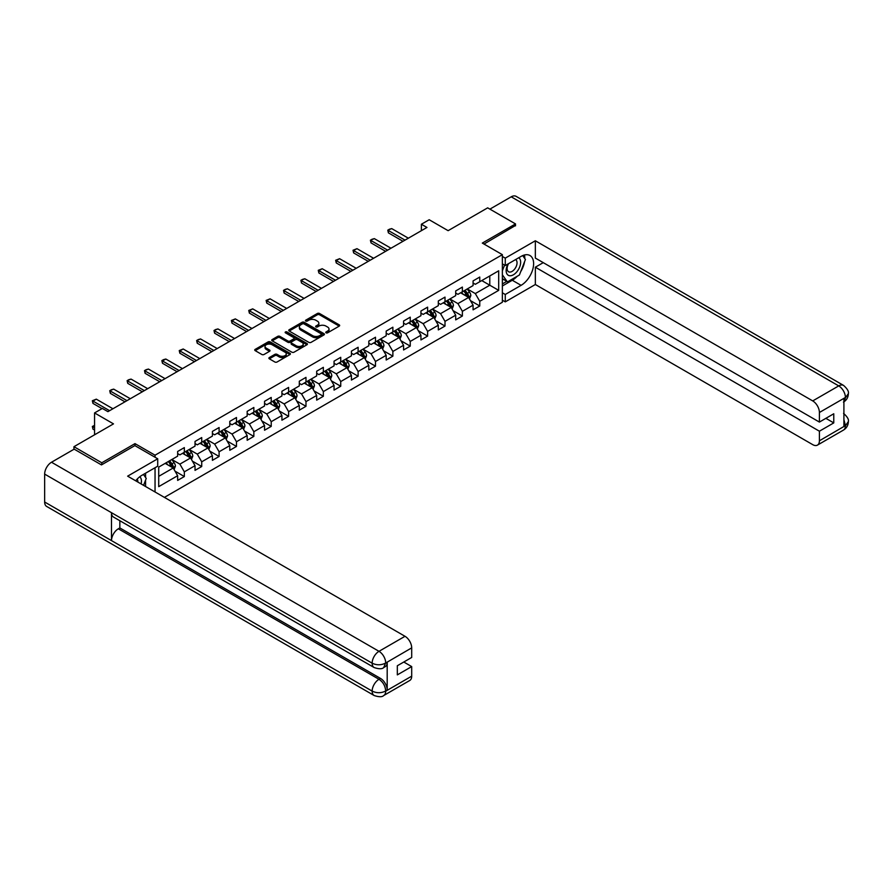 <?xml version="1.0" encoding="UTF-8"?>
<svg xmlns="http://www.w3.org/2000/svg" width="893" height="893" viewBox="0 0 893 893"><rect width="100%" height="100%" fill="white"/><g stroke="black" fill="none" stroke-linecap="round" stroke-linejoin="round"><path stroke-width="1.34" d="M326.068 332.821A1.083 0.625 0 0 0 327.597 332.821L339.217 326.112A1.552 0.893 0 0 0 339.664 325.487A1.552 0.893 0 0 0 339.217 324.851L319.538 313.488A1.552 0.893 0 0 0 317.35 313.488L305.73 320.196A1.083 0.625 0 0 0 307.259 321.078L308.766 320.207A4.945 2.858 0 0 1 315.765 320.207L317.406 321.156A4.945 2.858 0 0 1 318.846 323.177A4.945 2.858 0 0 1 317.406 325.197L315.899 326.068A1.083 0.625 0 0 0 317.428 326.95L318.935 326.079A4.945 2.858 0 0 1 325.934 326.079L327.564 327.028A4.945 2.858 0 0 1 329.015 329.048A4.945 2.858 0 0 1 327.564 331.069L326.068 331.939A1.083 0.625 0 0 0 326.068 332.821L326.068 331.939M269.34 357.557A1.552 0.893 0 0 0 268.893 358.182A1.552 0.893 0 0 0 269.34 358.819L274.865 362A1.552 0.893 0 0 0 277.053 362L289.957 354.554A1.552 0.893 0 0 0 290.404 353.918A1.552 0.893 0 0 0 289.957 353.293L270.278 341.93A1.552 0.893 0 0 0 268.09 341.93L255.186 349.375A1.552 0.893 0 0 0 254.728 350.011A1.552 0.893 0 0 0 255.186 350.636L261.85 354.488A1.552 0.893 0 0 0 264.038 354.488L269.563 351.306A1.552 0.893 0 0 0 270.021 350.67A1.552 0.893 0 0 0 269.563 350.045L266.259 348.136A4.141 2.389 0 0 1 265.042 346.439A4.141 2.389 0 0 1 267.599 344.24A4.141 2.389 0 0 1 272.108 344.754L285.068 352.233A4.141 2.389 0 0 1 286.273 353.918A4.141 2.389 0 0 1 283.717 356.128A4.141 2.389 0 0 1 279.208 355.615L277.053 354.365A1.552 0.893 0 0 0 274.865 354.365L269.34 357.557L269.34 358.819L274.865 355.648L274.865 354.365M515.518 225.851L515.518 223.92L487.667 207.846L448.119 230.673L429.187 219.745L421.384 224.243L426.954 227.458L107.919 411.651L102.349 408.436L94.558 412.934L94.558 434.802M134.988 445.674L134.988 443.62L101.791 462.786L73.952 446.701L113.489 423.874L94.558 412.934M134.988 443.62L155.047 455.196L502.368 254.661L502.368 302.258L164.401 497.379M515.518 223.92L482.32 243.086L502.368 254.661M308.866 342.365A1.552 0.893 0 0 0 311.054 342.365L323.958 334.92A1.552 0.893 0 0 0 324.416 334.295A1.552 0.893 0 0 0 323.958 333.658L304.279 322.295A1.552 0.893 0 0 0 302.091 322.295L289.187 329.74A1.552 0.893 0 0 0 288.74 330.377A1.552 0.893 0 0 0 289.187 331.013L308.866 342.365M285.849 333.056A1.083 0.625 0 0 1 286.943 333.212L286.943 331.928L306.958 343.47A1.552 0.893 0 0 1 307.415 344.106A1.552 0.893 0 0 1 306.958 344.743L294.054 352.188A1.552 0.893 0 0 1 291.866 352.188L272.186 340.825L277.712 337.654L277.712 336.371L272.186 339.563A1.552 0.893 0 0 0 271.74 340.188A1.552 0.893 0 0 0 272.186 340.825L272.186 339.563M277.712 337.654A1.552 0.893 0 0 1 279.9 337.654L279.9 336.371A1.552 0.893 0 0 0 277.712 336.371M279.9 336.371L287.881 340.981A1.552 0.893 0 0 0 290.069 340.981L293.73 338.871A1.552 0.893 0 0 0 294.177 338.235A1.552 0.893 0 0 0 293.73 337.599L285.414 332.81A1.083 0.625 0 0 1 286.943 331.928M73.952 449.279L73.952 446.701M101.791 462.786L101.791 464.706M155.047 491.976L155.047 467.731M155.047 457.249L155.047 455.196M175.039 471.169L184.338 476.549L184.338 471.85L195.031 465.677L195.031 470.365L201.718 466.514L201.718 461.815L212.411 455.642L212.411 460.341L219.098 456.479L219.098 451.78L229.791 445.607L229.791 450.306L236.478 446.444L236.478 441.756L247.171 435.572L247.171 440.271L253.846 436.409L253.846 431.721L264.54 425.548L264.54 430.236L271.226 426.385L271.226 421.686L281.92 415.513L281.92 420.201L288.606 416.35L288.606 411.651L299.3 405.478L299.3 410.177L305.986 406.315L305.986 401.616L316.68 395.443L316.68 400.142L323.355 396.28L323.355 391.592L334.06 385.408L334.06 390.107L340.735 386.245L340.735 381.557L351.429 375.384L351.429 380.072L358.115 376.221L358.115 371.521L368.809 365.349L368.809 370.037L375.495 366.186L375.495 361.486L386.189 355.314L386.189 360.013L392.875 356.151L392.875 351.451L403.569 345.278L403.569 349.978L410.244 346.116L410.244 341.427L420.938 335.243L420.938 339.943L427.624 336.081L427.624 331.392L438.318 325.219L438.318 329.908L445.004 326.057L445.004 321.357L455.698 315.184L455.698 319.873L462.384 316.022L462.384 311.322L473.078 305.149L473.078 309.849L479.764 305.986L479.764 301.287L498.696 290.359L498.696 270.802L489.788 275.948L489.788 285.213L498.696 290.359M184.338 476.549L177.651 480.401L177.651 475.712L158.72 486.64L158.72 467.095L177.651 456.156L177.651 451.467L184.338 447.605L184.338 452.293L195.031 446.12L195.031 441.432L201.718 437.57L201.718 442.269L212.411 436.097L212.411 431.397L219.098 427.535L219.098 432.234L229.791 426.061L229.791 421.362L236.478 417.5L236.478 422.199L247.171 416.026L247.171 411.327L253.846 407.476L253.846 412.164L264.54 405.991L264.54 401.303L271.226 397.441L271.226 402.129L281.92 395.956L281.92 391.268L288.606 387.406L288.606 392.105L299.3 385.921L299.3 381.233L305.986 377.371L305.986 382.07L316.68 375.897L316.68 371.198L323.355 367.336L323.355 372.035L334.06 365.862L334.06 361.163L340.735 357.312L340.735 362L351.429 355.827L351.429 351.128L358.115 347.277L358.115 351.965L368.809 345.792L368.809 341.104L375.495 337.241L375.495 341.941L386.189 335.757L386.189 331.069L392.875 327.206L392.875 331.906L403.569 325.733L403.569 321.034L410.244 317.171L410.244 321.871L420.938 315.698L420.938 310.998L427.624 307.147L427.624 311.836L438.318 305.663L438.318 300.963L445.004 297.112L445.004 301.801L455.698 295.628L455.698 290.939L462.384 287.077L462.384 291.777L473.078 285.593L473.078 280.904L479.764 277.042L479.764 281.741L498.696 270.802M182.563 453.331L190.577 457.953L179.884 464.137L171.858 459.504M177.651 453.588L179.884 454.872L184.338 452.293M179.884 464.137L184.338 471.85M190.577 457.953L195.031 465.677M199.932 443.296L207.957 447.929L197.264 454.102L189.238 449.469M195.031 443.553L197.264 444.837L201.718 442.269M197.264 454.102L201.718 461.815M207.957 447.929L212.411 455.642M217.312 433.261L225.337 437.894L214.644 444.067L206.618 439.434M212.411 433.518L214.644 434.802L219.098 432.234M214.644 444.067L219.098 451.78M225.337 437.894L229.791 445.607M234.692 423.226L242.706 427.859L232.013 434.031L223.998 429.399M229.791 423.483L232.013 424.767L236.478 422.199M232.013 434.031L236.478 441.756M242.706 427.859L247.171 435.572M252.072 413.191L260.086 417.824L249.393 423.996L241.378 419.375M247.171 413.448L249.393 414.743L253.846 412.164M249.393 423.996L253.846 431.721M260.086 417.824L264.54 425.548M269.44 403.167L277.466 407.788L266.773 413.972L258.747 409.34M264.54 403.424L266.773 404.708L271.226 402.129M266.773 413.972L271.226 421.686M277.466 407.788L281.92 415.513M286.82 393.132L294.846 397.765L284.153 403.937L276.127 399.305M281.92 393.389L284.153 394.673L288.606 392.105M284.153 403.937L288.606 411.651M294.846 397.765L299.3 405.478M304.2 383.097L312.226 387.729L301.533 393.902L293.507 389.27M299.3 383.354L301.533 384.637L305.986 382.07M301.533 393.902L305.986 401.616M312.226 387.729L316.68 395.443M321.58 373.062L329.595 377.694L318.901 383.867L310.887 379.235M316.68 373.319L318.901 374.602L323.355 372.035M318.901 383.867L323.355 391.592M329.595 377.694L334.06 385.408M338.96 363.027L346.975 367.659L336.281 373.832L328.267 369.2M334.06 363.284L336.281 364.578L340.735 362M336.281 373.832L340.735 381.557M346.975 367.659L351.429 375.384M356.329 353.003L364.355 357.624L353.661 363.808L345.636 359.176M351.429 353.26L353.661 354.543L358.115 351.965M353.661 363.808L358.115 371.521M364.355 357.624L368.809 365.349M373.709 342.968L381.735 347.6L371.041 353.773L363.016 349.141M368.809 343.225L371.041 344.508L375.495 341.941M371.041 353.773L375.495 361.486M381.735 347.6L386.189 355.314M391.089 332.933L399.104 337.565L388.41 343.738L380.396 339.106M386.189 333.189L388.41 334.473L392.875 331.906M388.41 343.738L392.875 351.451M399.104 337.565L403.569 345.278M408.469 322.898L416.484 327.53L405.79 333.703L397.776 329.07M403.569 323.154L405.79 324.438L410.244 321.871M405.79 333.703L410.244 341.427M416.484 327.53L420.938 335.243M425.849 312.863L433.864 317.495L423.17 323.668L415.156 319.035M420.938 313.119L423.17 314.414L427.624 311.836M423.17 323.668L427.624 331.392M433.864 317.495L438.318 325.219M443.218 302.839L451.244 307.46L440.55 313.644L432.525 309.011M438.318 303.095L440.55 304.379L445.004 301.801M440.55 313.644L445.004 321.357M451.244 307.46L455.698 315.184M460.598 292.804L468.624 297.436L457.93 303.609L449.905 298.976M455.698 293.06L457.93 294.344L462.384 291.777M457.93 303.609L462.384 311.322M468.624 297.436L473.078 305.149M481.762 280.581L489.788 285.213L475.299 293.574L467.285 288.941M473.078 283.025L475.299 284.309L479.764 281.741M475.299 293.574L479.764 301.287M421.384 224.243L421.384 230.673M158.72 476.349L173.197 467.988L165.183 463.355M173.197 467.988L177.651 475.712M470.455 300.617L479.764 305.986M453.086 310.652L462.384 316.022M435.706 320.676L445.004 326.057M418.326 330.711L427.624 336.081M400.946 340.746L410.244 346.116M383.566 350.782L392.875 356.151M366.197 360.817L375.495 366.186M348.817 370.841L358.115 376.221M331.437 380.876L340.735 386.245M314.057 390.911L323.355 396.28M296.677 400.946L305.986 406.315M279.308 410.981L288.606 416.35M261.928 421.005L271.226 426.385M244.548 431.04L253.846 436.409M227.168 441.075L236.478 446.444M209.788 451.11L219.098 456.479M192.419 461.145L201.718 466.514M326.503 332.977L327.564 332.352A4.945 2.858 0 0 0 329.015 330.332L329.015 329.048M318.846 323.177L318.846 324.46A4.945 2.858 0 0 1 317.406 326.481L316.334 327.106M339.195 326.124L319.538 314.771A1.552 0.893 0 0 0 317.35 314.771L306.165 321.234M323.958 333.658L323.958 334.92L304.279 323.579A1.552 0.893 0 0 0 302.091 323.579L289.209 331.024M321.223 334.73A1.083 0.625 0 0 0 321.223 333.848L303.955 323.869A1.083 0.625 0 0 0 302.426 323.869L300.841 324.784A4.945 2.858 0 0 0 299.389 326.805A4.945 2.858 0 0 0 300.841 328.825L312.639 335.645A4.945 2.858 0 0 0 319.638 335.645L321.223 334.73L321.223 336.014A1.083 0.625 0 0 0 321.547 335.578L321.547 334.295M299.389 326.805L299.389 328.099A4.945 2.858 0 0 0 300.841 330.12L300.841 328.825M321.223 336.014L319.638 336.929A4.945 2.858 0 0 1 312.639 336.929L300.841 330.12M279.9 337.654L287.881 342.265A1.552 0.893 0 0 0 290.069 342.265L293.73 340.155A1.552 0.893 0 0 0 294.177 339.519L294.177 338.235M286.943 333.212L306.935 344.754M296.163 345.758A4.141 2.389 0 0 0 300.673 346.283A4.141 2.389 0 0 0 303.218 344.073A4.141 2.389 0 0 0 302.013 342.387L297.447 339.753A1.552 0.893 0 0 0 295.259 339.753L291.598 341.863A1.552 0.893 0 0 0 291.14 342.499A1.552 0.893 0 0 0 291.598 343.124L296.163 345.758L296.163 347.053A4.141 2.389 0 0 0 300.673 347.567A4.141 2.389 0 0 0 303.218 345.357L303.218 344.073M291.14 342.499L291.14 343.783A1.552 0.893 0 0 0 291.598 344.419L291.598 343.124M296.163 347.053L291.598 344.419M286.273 353.918L286.273 355.213A4.141 2.389 0 0 1 283.717 357.412A4.141 2.389 0 0 1 279.208 356.899L277.053 355.648A1.552 0.893 0 0 0 274.865 355.648M265.042 346.439L265.042 347.723A4.141 2.389 0 0 0 266.259 349.42L266.259 348.136M269.541 351.317L266.259 349.42M289.957 353.293L289.957 354.554L270.278 343.213A1.552 0.893 0 0 0 268.09 343.213L255.208 350.648M469.495 298.954L470.823 295.616A4.175 2.411 -120 0 0 469.495 292.067L467.195 288.997M463.188 294.299L461.625 292.212M463.746 290.984L466.034 294.054A4.175 2.411 60 0 1 467.24 296.565L468.568 295.795A4.175 2.411 -120 0 0 467.374 293.284L465.074 290.214M464.036 290.817L466.581 294.221A2.132 1.228 60 0 1 466.972 294.869L468.568 295.795M405.009 240.128L388.388 230.528L388.388 232.85L387.785 230.182L389.448 229.211L391.737 228.608L408.358 238.197M403.011 241.289L388.388 232.85M391.737 228.608L387.785 230.182M508.017 263.948A10.236 5.916 120 0 0 509.78 275.758A10.236 5.916 120 0 0 519.034 268.447A10.236 5.916 120 0 0 518.777 257.731M508.597 263.614A7.01 4.052 120 0 0 508.575 271.74A7.01 4.052 120 0 0 509.602 272.064A7.01 4.052 120 0 0 516.02 266.884A7.01 4.052 120 0 0 515.585 259.595A7.01 4.052 120 0 0 515.562 259.584M522.684 255.588L525.43 259.483L519.413 274.988L507.391 281.931L502.368 278.56M507.391 281.931L502.368 274.798M502.368 270.802L504.578 265.132M141.105 483.928A10.236 5.916 120 0 0 139.755 476.773M137.846 482.053A7.01 4.052 120 0 0 137.12 479.173M143.438 474.429L146.24 478.414L143.55 485.346M517.203 276.272A17.726 10.236 120 0 1 512.292 280.257L521.088 285.336A17.726 10.236 120 0 0 532.663 269.719A17.726 10.236 120 0 0 529.951 255.521A17.726 10.236 120 0 0 521.088 256.403L505.271 265.534L505.271 258.133L535.342 240.775L812.719 400.912L838.728 385.899L511.231 196.817L489.9 209.129M521.088 285.336L505.271 294.478L505.271 301.867L535.342 284.51L535.342 267.208L819.406 431.207L819.406 440.785L845.571 425.537L843.907 426.318L843.907 398.658L845.414 397.474L819.406 412.488A9.455 5.458 -120 0 0 812.719 400.912M543.257 262.642L535.342 267.208M825.869 418.337L833.772 422.902L833.772 413.772L819.406 422.076L535.342 258.077L535.342 240.775M502.368 263.859L505.271 265.534M502.368 256.458L505.271 258.133M502.368 300.193L505.271 301.867M502.368 292.804L505.271 294.478M535.342 284.51L812.719 444.647A9.455 5.458 -120 0 0 817.441 445.116A9.455 5.458 -120 0 0 819.406 440.785M511.231 196.817A9.689 5.592 -60 0 1 516.076 196.337L843.572 385.419A9.689 5.592 -60 0 0 838.728 385.899A9.455 5.458 60 0 1 845.414 397.474M819.406 422.076L819.406 412.488M833.772 422.902L819.406 431.207M515.518 225.46L483.995 244.046M520.719 271.628A17.726 10.236 120 0 0 524.537 261.794M524.816 258.624A17.726 10.236 120 0 0 524.381 255.007M512.292 280.257L502.368 285.983M502.368 283.929L506.61 281.485M502.368 280.067L503.261 279.554M843.907 419.699L845.414 425.448M843.572 413.392C847.379 416.808 848.964 419.543 848.35 421.585L845.593 425.537M843.572 385.419C847.379 388.801 848.964 391.558 848.35 393.679L845.582 397.564M374.156 667.551A9.689 5.592 -60 0 1 372.147 663.186C376.612 665.318 381.065 665.307 385.508 663.131L383.733 667.54C382.148 669.147 378.956 669.158 374.156 667.551L113.489 517.058A9.689 5.592 -60 0 1 111.491 512.694L44.65 474.105A9.689 5.592 -60 0 1 51.504 462.239L74.175 449.146L101.467 464.907L134.876 445.607L157.715 458.79L157.715 466.191L141.898 475.322A17.726 10.236 120 0 0 135.691 480.802M157.715 458.79L127.643 476.159L405.009 636.296A9.455 5.458 60 0 1 411.695 647.871L411.695 657.46L397.329 665.754L397.329 674.885L411.695 666.591L411.695 676.168A9.455 5.458 60 0 1 409.742 680.499L383.733 695.513A9.455 5.458 -120 0 0 385.687 691.193L411.695 676.168M145.179 486.283L148.919 488.438M145.57 486.06L145.57 480.121M145.57 477.465L145.57 473.201M383.733 695.513C382.215 697.12 379.034 697.12 374.156 695.524L46.659 506.443A9.689 5.592 -60 0 1 44.65 502.011L111.491 540.6A9.689 5.592 -60 0 1 118.334 528.801L379 679.294L380.507 678.423A9.455 5.458 60 0 1 387.194 689.999L387.194 662.349A9.455 5.458 60 0 1 385.229 666.669L383.733 667.54M44.65 474.105L44.65 502.011M51.504 462.239L379 651.321A9.689 5.592 -60 0 0 372.147 663.186L111.491 512.694L111.491 540.6L372.147 691.093C376.6 693.247 381.054 693.247 385.519 691.093L385.687 691.193M411.695 666.591L403.792 662.026M119.841 520.719L119.841 527.93L380.507 678.423M119.841 527.93L118.334 528.801M452.126 308.989L453.443 305.652A4.175 2.411 -120 0 0 452.115 302.091L449.815 299.021M445.808 304.323L444.245 302.247M446.366 301.019L448.666 304.089A4.175 2.411 60 0 1 449.86 306.6L451.199 305.83A4.175 2.411 -120 0 0 449.994 303.319L447.694 300.249M446.656 300.852L449.201 304.256A2.132 1.228 60 0 1 449.592 304.904L451.199 305.83M434.746 319.024L436.074 315.687A4.175 2.411 -120 0 0 434.735 312.126L432.435 309.056M428.428 314.358L426.865 312.271M428.986 311.054L431.286 314.124A4.175 2.411 60 0 1 432.48 316.635L433.819 315.865A4.175 2.411 -120 0 0 432.625 313.354L430.326 310.284M429.276 310.887L431.832 314.291A2.132 1.228 60 0 1 432.212 314.939L433.819 315.865M387.64 250.163L371.019 240.563L371.019 242.885L370.405 240.217L372.068 239.246L374.357 238.632L390.978 248.232M385.631 251.324L371.019 242.885M374.357 238.632L370.405 240.217M370.26 260.198L353.639 250.598L353.639 252.909L353.025 250.241L356.977 248.667L373.598 258.267M368.251 261.348L353.639 252.909M356.977 248.667L353.639 250.598L353.025 250.241M417.366 329.059L418.694 325.722A4.175 2.411 -120 0 0 417.355 322.161L415.066 319.091M411.048 324.393L409.496 322.306M411.606 321.089L413.906 324.159A4.175 2.411 60 0 1 415.1 326.671L416.439 325.889A4.175 2.411 -120 0 0 415.245 323.389L412.946 320.319M411.896 320.922L414.452 324.326A2.132 1.228 60 0 1 414.832 324.974L416.439 325.889M399.986 339.083L401.314 335.746A4.175 2.411 -120 0 0 399.986 332.196L397.686 329.126M393.679 334.429L392.116 332.341M394.226 331.124L396.525 334.183A4.175 2.411 60 0 1 397.72 336.694L399.059 335.924A4.175 2.411 -120 0 0 397.865 333.413L395.566 330.343M394.516 330.946L397.072 334.35A2.132 1.228 60 0 1 397.463 334.998L399.059 335.924M382.617 349.118L383.934 345.781A4.175 2.411 -120 0 0 382.606 342.231L380.306 339.161M376.299 344.464L374.736 342.376M376.857 341.148L379.157 344.218A4.175 2.411 60 0 1 380.351 346.73L381.679 345.959A4.175 2.411 -120 0 0 380.485 343.448L378.185 340.378M377.147 340.981L379.692 344.385A2.132 1.228 60 0 1 380.083 345.033L381.679 345.959M352.88 270.222L336.259 260.633L336.259 262.944L335.645 260.276L339.597 258.702L356.218 268.302M350.871 271.383L336.259 262.944M339.597 258.702L336.259 260.633L335.645 260.276M335.5 280.257L318.879 270.668L318.879 272.979L318.265 270.311L322.228 268.737L338.849 278.326M333.502 281.418L318.879 272.979M322.228 268.737L318.879 270.668L318.265 270.311M318.12 290.292L301.51 280.692L301.51 283.014L300.896 280.346L302.56 279.375L304.848 278.772L321.469 288.361M316.122 291.453L301.51 283.014M304.848 278.772L300.896 280.346M365.237 359.153L366.554 355.816A4.175 2.411 -120 0 0 365.226 352.255L362.926 349.196M358.919 354.488L357.356 352.411M359.477 351.183L361.777 354.253A4.175 2.411 60 0 1 362.971 356.765L364.311 355.994A4.175 2.411 -120 0 0 363.116 353.483L360.817 350.413M359.767 351.016L362.312 354.421A2.132 1.228 60 0 1 362.703 355.068L364.311 355.994M300.751 300.327L284.13 290.727L284.13 293.049L283.516 290.381L285.191 289.41L287.468 288.796L304.089 298.396M298.742 301.488L284.13 293.049M287.468 288.796L283.516 290.381M347.857 369.189L349.185 365.851A4.175 2.411 -120 0 0 347.846 362.29L345.546 359.22M341.539 364.523L339.976 362.435M342.097 361.219L344.397 364.288A4.175 2.411 60 0 1 345.591 366.8L346.93 366.03A4.175 2.411 -120 0 0 345.736 363.518L343.437 360.448M342.387 361.051L344.944 364.456A2.132 1.228 60 0 1 345.323 365.103L346.93 366.03M283.371 310.362L266.75 300.762L266.75 303.073L266.136 300.405L270.088 298.831L286.709 308.431M281.362 311.512L266.75 303.073M270.088 298.831L266.75 300.762L266.136 300.405M330.477 379.224L331.805 375.886A4.175 2.411 -120 0 0 330.477 372.325L328.178 369.255M324.17 374.558L322.607 372.47M324.717 371.254L327.017 374.323A4.175 2.411 60 0 1 328.211 376.835L329.55 376.053A4.175 2.411 -120 0 0 328.356 373.553L326.057 370.483M325.007 371.086L327.564 374.491A2.132 1.228 60 0 1 327.943 375.138L329.55 376.053M265.991 320.386L249.37 310.797L249.37 313.108L248.756 310.44L252.719 308.866L269.329 318.466M263.982 321.547L249.37 313.108M252.719 308.866L249.37 310.797L248.756 310.44M313.097 389.248L314.425 385.91A4.175 2.411 -120 0 0 313.097 382.36L310.797 379.291M306.79 384.593L305.227 382.505M307.337 381.289L309.637 384.347A4.175 2.411 60 0 1 310.831 386.859L312.17 386.089A4.175 2.411 -120 0 0 310.976 383.577L308.677 380.507M307.627 381.11L310.184 384.526A2.132 1.228 60 0 1 310.574 385.162L312.17 386.089M248.611 330.421L231.99 320.833L231.99 323.143L231.376 320.475L235.339 318.901L251.96 328.49M246.613 331.582L231.99 323.143M235.339 318.901L231.99 320.833L231.376 320.475M295.728 399.283L297.045 395.945A4.175 2.411 -120 0 0 295.717 392.395L293.417 389.326M289.41 394.628L287.847 392.54M289.968 391.313L292.268 394.382A4.175 2.411 60 0 1 293.462 396.894L294.79 396.124A4.175 2.411 -120 0 0 293.596 393.612L291.297 390.542M290.258 391.145L292.804 394.55A2.132 1.228 60 0 1 293.194 395.197L294.79 396.124M231.242 340.456L214.621 330.856L214.621 333.178L214.007 330.51L215.671 329.539L217.959 328.937L234.58 338.525M229.233 341.617L214.621 333.178M217.959 328.937L214.007 330.51M278.348 409.318L279.676 405.98A4.175 2.411 -120 0 0 278.337 402.419L276.037 399.361M272.03 404.652L270.467 402.576M272.588 401.348L274.888 404.417A4.175 2.411 60 0 1 276.082 406.929L277.422 406.159A4.175 2.411 -120 0 0 276.227 403.647L273.928 400.577M272.878 401.18L275.424 404.585A2.132 1.228 60 0 1 275.814 405.232L277.422 406.159M213.862 350.491L197.241 340.892L197.241 343.213L196.627 340.546L198.302 339.574L200.579 338.96L217.2 348.56M211.853 351.652L197.241 343.213M200.579 338.96L196.627 340.546M260.968 419.353L262.296 416.015A4.175 2.411 -120 0 0 260.957 412.454L258.657 409.385M254.65 414.687L253.087 412.599M255.208 411.383L257.508 414.452A4.175 2.411 60 0 1 258.702 416.964L260.042 416.194A4.175 2.411 -120 0 0 258.847 413.682L256.548 410.613M255.498 411.215L258.055 414.62A2.132 1.228 60 0 1 258.434 415.267L260.042 416.194M196.482 360.526L179.861 350.927L179.861 353.237L179.247 350.569L183.199 348.996L199.82 358.595M194.473 361.676L179.861 353.237M183.199 348.996L179.861 350.927L179.247 350.569M243.588 429.388L244.916 426.05A4.175 2.411 -120 0 0 243.588 422.489L241.289 419.42M237.281 424.722L235.719 422.635M237.828 421.418L240.128 424.488A4.175 2.411 60 0 1 241.322 426.999L242.662 426.229A4.175 2.411 -120 0 0 241.467 423.717L239.168 420.648M238.118 421.25L240.675 424.655A2.132 1.228 60 0 1 241.054 425.302L242.662 426.229M179.102 370.55L162.481 360.962L162.481 363.272L161.867 360.605L163.542 359.645L165.83 359.031L182.451 368.63M177.104 371.711L162.481 363.272M165.83 359.031L162.481 360.962L161.867 360.605M226.208 439.412L227.536 436.074A4.175 2.411 -120 0 0 226.208 432.525L223.909 429.455M219.901 434.757L218.338 432.67M220.448 431.453L222.748 434.523A4.175 2.411 60 0 1 223.953 437.023L225.282 436.253A4.175 2.411 -120 0 0 224.087 433.741L221.788 430.672M220.75 431.286L223.295 434.69A2.132 1.228 60 0 1 223.685 435.326L225.282 436.253M161.722 380.585L145.101 370.997L145.101 373.307L144.499 370.64L146.162 369.68L148.45 369.066L165.071 378.654M159.724 381.746L145.101 373.307M148.45 369.066L144.499 370.64M208.839 449.447L210.156 446.109A4.175 2.411 -120 0 0 208.828 442.56L206.529 439.49M202.521 444.792L200.958 442.705M203.079 441.477L205.379 444.547A4.175 2.411 60 0 1 206.573 447.058L207.902 446.288A4.175 2.411 -120 0 0 206.707 443.776L204.408 440.707M203.37 441.309L205.915 444.714A2.132 1.228 60 0 1 206.305 445.361L207.902 446.288M144.353 390.621L127.732 381.021L127.732 383.343L127.119 380.675L128.782 379.704L131.07 379.101L147.691 388.689M142.344 391.781L127.732 383.343M131.07 379.101L127.119 380.675M191.459 459.482L192.788 456.144A4.175 2.411 -120 0 0 191.448 452.595L189.149 449.525M185.141 454.816L183.578 452.74M185.699 451.512L187.999 454.582A4.175 2.411 60 0 1 189.193 457.093L190.533 456.323A4.175 2.411 -120 0 0 189.338 453.811L187.039 450.742M185.99 451.345L188.535 454.749A2.132 1.228 60 0 1 188.925 455.397L190.533 456.323M126.973 400.656L110.352 391.056L110.352 393.378L109.739 390.71L111.413 389.739L113.69 389.125L130.311 398.724M124.964 401.817L110.352 393.378M113.69 389.125L109.739 390.71M174.079 469.517L175.408 466.179A4.175 2.411 -120 0 0 174.068 462.619L171.769 459.549M167.761 464.851L166.21 462.764M168.319 461.547L170.619 464.617A4.175 2.411 60 0 1 171.813 467.128L173.153 466.358A4.175 2.411 -120 0 0 171.958 463.847L169.659 460.777M168.61 461.38L171.166 464.784A2.132 1.228 60 0 1 171.545 465.432L173.153 466.358M94.558 425.905L92.972 426.821L94.558 427.736M92.972 429.131L92.359 426.463L92.972 429.131L94.558 430.046M92.359 426.463L94.558 425.358M109.593 410.691L92.972 401.091L92.972 403.402L92.359 400.734L96.31 399.16L112.931 408.76M102.014 408.626L92.972 403.402M96.31 399.16L92.972 401.091L92.359 400.734M327.564 332.352L327.564 331.069M315.899 326.95L315.899 326.068M317.406 326.481L317.406 325.197M305.73 321.078L305.73 320.196M317.35 314.771L317.35 313.488M319.538 314.771L319.538 313.488M339.217 326.112L339.217 324.851M289.187 331.013L289.187 329.74M302.091 323.579L302.091 322.295M304.279 323.579L304.279 322.295M312.639 336.929L312.639 335.645M319.638 336.929L319.638 335.645M287.881 342.265L287.881 340.981M290.069 342.265L290.069 340.981M293.73 340.155L293.73 338.871M306.958 344.743L306.958 343.47M277.053 355.648L277.053 354.365M279.208 356.899L279.208 355.615M269.563 351.306L269.563 350.045M255.186 350.636L255.186 349.375M268.09 343.213L268.09 341.93M270.278 343.213L270.278 341.93M468.211 297.19L470.801 295.695M467.374 293.284L469.495 292.067M464.405 295.003L466.034 294.054M848.35 421.619C848.238 425.325 846.609 428.149 843.461 430.091A9.455 5.458 -120 0 0 845.414 425.771M843.907 401.805L845.414 397.787M387.194 689.999L385.53 691.093M411.695 647.871L385.53 663.119M385.687 663.209L387.194 662.349M385.687 662.896A9.455 5.458 60 0 0 379 651.321L405.009 636.296M374.156 695.524A9.689 5.592 -60 0 1 372.147 691.093A9.689 5.592 -60 0 1 379 679.294C383.03 681.984 385.251 685.846 385.687 690.869M450.831 307.225L453.421 305.73M449.994 303.319L452.115 302.091M447.025 305.038L448.666 304.089M433.451 317.261L436.041 315.765M432.625 313.354L434.735 312.126M429.656 315.062L431.286 314.124M416.071 327.296L418.661 325.8M415.245 323.389L417.355 322.161M412.276 325.097L413.906 324.159M398.702 337.331L401.292 335.835M397.865 333.413L399.986 332.196M394.896 335.132L396.525 334.183M381.322 347.355L383.912 345.859M380.485 343.448L382.606 342.231M377.516 345.167L379.157 344.218M363.942 357.39L366.532 355.894M363.116 353.483L365.226 352.255M360.136 355.202L361.777 354.253M346.562 367.425L349.152 365.929M345.736 363.518L347.846 362.29M342.767 365.226L344.397 364.288M329.182 377.46L331.772 375.964M328.356 373.553L330.477 372.325M325.387 375.261L327.017 374.323M311.813 387.495L314.403 385.999M310.976 383.577L313.097 382.36M308.007 385.296L309.637 384.347M294.433 397.519L297.023 396.023M293.596 393.612L295.717 392.395M290.627 395.331L292.268 394.382M277.053 407.554L279.643 406.058M276.227 403.647L278.337 402.419M273.258 405.366L274.888 404.417M259.673 417.589L262.263 416.093M258.847 413.682L260.957 412.454M255.878 415.39L257.508 414.452M242.293 427.624L244.883 426.128M241.467 423.717L243.588 422.489M238.498 425.425L240.128 424.488M224.924 437.659L227.514 436.164M224.087 433.741L226.208 432.525M221.118 435.46L222.748 434.523M207.544 447.683L210.134 446.187M206.707 443.776L208.828 442.56M203.738 445.495L205.379 444.547M190.164 457.718L192.754 456.223M189.338 453.811L191.448 452.595M186.369 455.53L187.999 454.582M172.784 467.753L175.374 466.258M171.958 463.847L174.068 462.619M168.989 465.554L170.619 464.617M817.441 445.116L843.461 430.091M848.35 393.713C848.227 397.385 846.597 400.187 843.461 402.118"/></g></svg>
